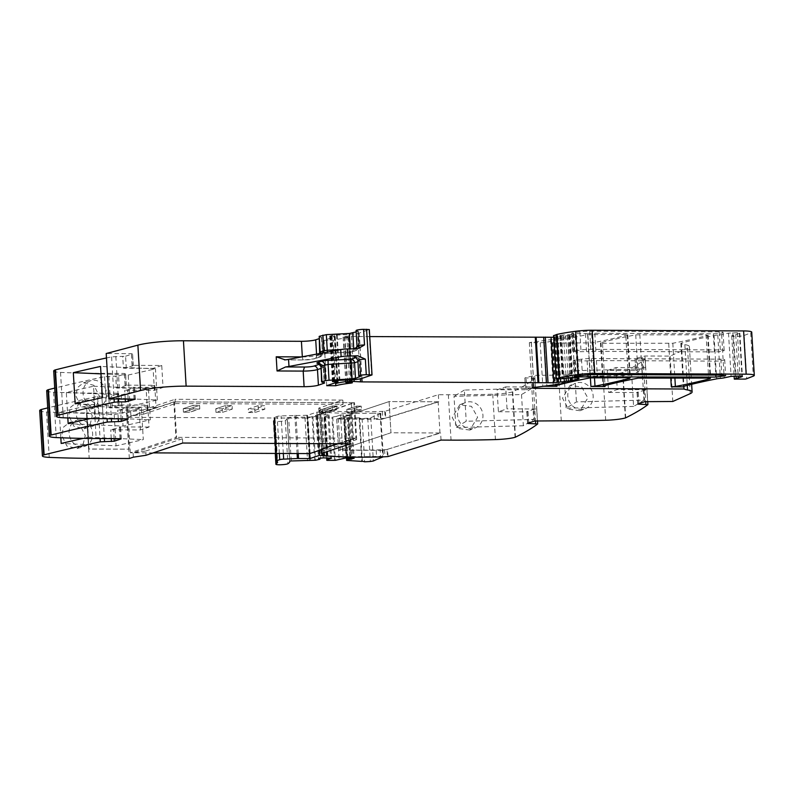 <?xml version="1.0" encoding="UTF-8"?>
<svg xmlns="http://www.w3.org/2000/svg" width="794" height="794" viewBox="0 0 794 794"><rect width="100%" height="100%" fill="white"/><g stroke="black" fill="none" stroke-linecap="round" stroke-linejoin="round"><path stroke-width="0.6" stroke-dasharray="3.97 2.98" d="M130.663 411.788L130.911 416.046L143.555 414.16L143.307 409.912L130.663 411.788L126.941 413.019L86.794 412.83L88.948 448.987L129.085 449.176L126.941 413.019L86.794 412.83L88.948 448.987L129.085 449.176L126.931 413.019L86.486 412.94L88.64 449.096L129.085 449.176L88.64 449.096L89.186 458.307M143.555 414.16L175.335 403.56L175.077 399.303L342.829 400.067L318.771 408.106L321.699 409.426L321.947 413.684L319.019 412.354L343.087 404.325L175.335 403.56M321.947 413.684L354.511 402.707L173.817 401.883L130.911 416.046M143.307 409.912L175.077 399.303M39.7 410.567A17.915 2.352 176.6 0 0 46.538 411.997A214.916 28.197 176.6 0 0 86.486 412.94L88.64 449.096M149.044 427.053L119.358 426.924L120.37 427.241L110.723 429.802L140.399 429.941L149.044 427.053L147.734 405.079L118.058 404.94L117.363 393.248L118.375 393.566L111.587 395.829L97.583 396.464A859.684 112.808 176.6 0 0 47.719 407.888M118.584 393.427L119.07 405.258L118.584 393.427M117.363 393.248L93.484 393.139L96.183 438.506M46.697 390.767A17.915 2.352 176.6 0 0 53.535 392.196A214.916 28.197 176.6 0 0 93.484 393.139M156.041 407.253L126.365 407.124L127.377 407.441L120.589 409.704L117.72 410.002L147.406 410.141L156.041 407.253L154.741 385.279L125.055 385.14L126.067 385.457L119.279 387.73L118.584 376.028L104.58 376.664A859.684 112.808 176.6 0 0 54.717 388.087M118.584 376.028L125.373 373.766L124.36 373.448L100.491 373.339L103.19 418.706M126.276 385.328L125.581 373.627L126.067 385.457M53.704 370.967A17.915 2.352 176.6 0 0 60.543 372.396A214.916 28.197 176.6 0 0 100.491 373.339M163.038 387.452L133.362 387.323L134.375 387.641L127.586 389.904L124.727 390.201L154.403 390.34L163.038 387.452L161.738 365.478L132.062 365.339L133.064 365.657L126.286 367.93L125.581 356.228L111.587 356.863A859.684 112.808 176.6 0 0 106.465 357.965M125.581 356.228L132.37 353.965L131.367 353.648L106.198 353.529M133.273 365.528L132.578 353.826L133.064 365.657M318.9 336.567L321.898 337.639L319.029 338.71M356.079 330.562A6.094 0.804 176.6 0 0 357.856 331.019L356.159 331.882M326.721 385.686L324.021 340.318L335.237 336.517L329.718 336.18L332.021 335.386L349.003 334.433A10.749 1.409 176.6 0 0 359.255 333.033L369.329 329.56M324.021 340.318L333.093 340.358L335.604 382.718M369.746 336.577L359.364 336.527A7.166 0.943 176.6 0 1 357.806 336.487L351.464 336.14A7.166 0.943 176.6 0 0 348.129 336.12L344.874 336.408L343.087 337.063L344.437 337.212A11.463 1.509 176.6 0 1 349.003 337.252L349.707 337.41L348.407 337.728A28.653 3.762 176.6 0 0 333.093 340.358M553.636 337.261L554.579 336.993L557.07 378.966M553.686 335.644L560.792 335.336A8.595 1.131 176.6 0 1 570.102 334.631L572.385 334.641A7.166 0.943 176.6 0 1 576.454 335.247A7.166 0.943 176.6 0 1 575.263 335.842A250.745 32.901 176.6 0 1 544.307 342.661L529.34 342.651L550.5 339.643A39.402 5.171 176.6 0 0 567.551 336.309L569.606 335.584L567.799 335.455L554.579 336.993M608.621 392.415L638.307 392.554L637.294 392.236L646.941 389.675L617.266 389.536L608.621 392.415L607.321 370.441L636.996 370.58L636.302 358.878L635.289 358.56L644.936 356L670.106 356.109L687.554 348.248A35.819 4.704 176.6 0 0 688.745 347.583A35.819 4.704 176.6 0 0 689.41 346.601A35.819 4.704 176.6 0 0 686.562 344.963A35.819 4.704 176.6 0 0 684.835 344.606A35.819 4.704 176.6 0 1 680.915 343.425L681.381 343.058A250.745 32.901 176.6 0 1 714.044 335.614A7.523 0.983 176.6 0 1 717.786 335.118A7.166 0.943 176.6 0 0 721.627 334.582L728.515 333.123L737.398 332.775A4.298 0.566 176.6 0 1 739.839 333.143A4.298 0.566 176.6 0 1 739.422 333.411L735.73 334.641A10.749 1.409 176.6 0 1 733.616 335.157A6.451 0.844 176.6 0 0 731.731 335.872A6.451 0.844 176.6 0 0 732.584 336.239A6.451 0.844 176.6 0 0 742.708 335.832A6.451 0.844 176.6 0 0 744.147 335.455L750.717 332.904A14.332 1.876 176.6 0 0 751.729 332.14M635.081 358.699L635.776 370.391L635.081 358.699M636.302 358.878L643.18 358.908L645.711 401.486M625.335 417.952L622.635 372.584A4.298 0.566 176.6 0 0 622.982 372.455A859.684 112.808 176.6 0 0 645.145 359.305L643.18 358.908M622.635 372.584C618.03 373.805 611.479 374.579 602.974 374.887L534.709 375.324L525.062 377.884L532.943 378.242L535.474 420.81M524.854 378.023L525.549 389.725L524.854 378.023M321.699 409.426L319.307 410.319L322.086 410.567A10.749 1.409 176.6 0 1 325.212 410.687A105.314 13.816 176.6 0 0 382.291 411.401L385.358 411.183L438.348 394.717L448.342 394.757A214.916 28.197 176.6 0 0 492.746 394.211A17.915 2.352 176.6 0 0 512.398 391.908A4.298 0.566 176.6 0 0 512.755 391.779A859.684 112.808 176.6 0 0 534.918 378.639L532.943 378.242M625.751 334.463L587.639 334.631A250.745 32.901 176.6 0 0 552.882 342.472L554.371 343.058L592.423 342.879A250.745 32.901 176.6 0 0 627.25 335.048L625.751 334.463L628.322 377.706M602.507 343.276L672.816 343.246A250.745 32.901 176.6 0 0 707.573 335.415L706.084 334.83L635.736 334.86A250.745 32.901 176.6 0 0 601.008 342.69L602.507 343.276L605.018 385.547M587.818 333.579L573.685 333.629L571.65 333.321L573.079 332.855A60.324 7.92 176.6 0 1 579.868 331.882A10.749 1.409 176.6 0 1 589.724 331.267L719.225 331.862A6.809 0.893 176.6 0 1 723.086 332.438A6.809 0.893 176.6 0 1 713.359 333.817L594.805 333.272A10.749 1.409 176.6 0 0 587.818 333.579L588.89 351.653L574.757 351.702L572.722 351.405L574.151 350.938A60.324 7.92 176.6 0 1 580.94 349.956A10.749 1.409 176.6 0 1 590.796 349.34L720.297 349.936A6.809 0.893 176.6 0 1 724.158 350.511A6.809 0.893 176.6 0 1 714.431 351.891L595.877 351.355A10.749 1.409 176.6 0 0 588.89 351.653M173.817 401.883L176.01 438.745L133.104 452.908L145.749 451.032L145.997 455.28M133.352 457.165L133.104 452.908M129.323 458.495L126.623 413.118M343.087 404.325L342.829 400.067M318.771 408.106L319.019 412.354M384.723 411.173L385.14 418.259L438.119 401.804L389.11 401.575L390.956 432.77L440.62 432.998L386.996 449.454L387.412 456.55M438.348 394.717L438.764 401.804L389.11 401.575L338.333 418.517A105.314 13.816 176.6 0 0 370.431 418.815A105.314 13.816 176.6 0 0 382.708 418.498L385.775 418.269L385.358 411.183M438.764 401.804L385.775 418.269M441.037 440.084L440.62 432.998M469.84 430.06L458.198 428.472L452.262 417.455L459.766 404.771L471.467 406.329L477.611 417.267L469.84 430.06L475.298 427.887A13.617 12.545 68.3 0 0 482.931 415.153A13.617 12.545 68.3 0 0 465.215 402.598A13.617 12.545 68.3 0 0 457.582 415.341A13.617 12.545 68.3 0 0 475.298 427.887M521.499 394.539L523.355 425.733A859.684 112.808 176.6 0 0 533.687 419.421L466.217 421.247L455.875 427.559L454.019 396.365L521.499 394.539A859.684 112.808 176.6 0 0 531.841 388.226L533.687 419.421M525.549 389.725L497.084 389.765L505.718 386.886L507.029 408.86L498.394 411.749L497.084 389.765M498.394 411.749L528.07 411.878L527.057 411.56L533.846 409.297L536.704 408.999L507.029 408.86M505.718 386.886L535.404 387.025L525.757 389.586M569.993 385.447L562.499 398.131L568.435 409.148L580.067 410.736L587.838 397.943L581.704 387.006L569.993 385.447L575.452 383.274A13.617 12.545 68.3 0 0 567.819 396.007A13.617 12.545 68.3 0 0 585.525 408.563A13.617 12.545 68.3 0 0 593.158 395.819A13.617 12.545 68.3 0 0 575.452 383.274M643.924 400.097A859.684 112.808 176.6 0 1 633.582 406.409L631.726 375.215A859.684 112.808 176.6 0 0 642.068 368.902L643.924 400.097L576.444 401.913L566.102 408.225L564.256 377.031L574.588 370.719L576.444 401.913M636.996 370.58L635.776 370.391M607.321 370.441L615.955 367.553L645.631 367.691L635.984 370.262M615.955 367.553L617.266 389.536M670.106 356.109L672.796 401.486M548.039 385.686A250.745 32.901 176.6 0 0 572.276 380.475M356.794 347.574L358.789 346.621C358.719 348.834 357.608 350.144 355.454 350.551L356.566 350.333L359.067 346.819L358.134 331.217M126.286 367.93L123.417 368.227L122.723 356.526M154.403 390.34L153.103 368.366L123.417 368.227M91.062 408.94L97.235 404.215L99.28 396.007L93.93 385.308L83.549 382.777L77.623 387.432L75.738 395.601L80.809 406.379L91.062 408.94L98.615 406.776A13.617 11.642 74 0 0 106.634 393.903A13.617 11.642 74 0 0 91.112 380.604A13.617 11.642 74 0 0 83.082 393.487A13.617 11.642 74 0 0 98.615 406.776M119.279 387.73L116.42 388.028L115.725 376.326M147.406 410.141L146.096 388.157L116.42 388.028M67.827 417.972L66.319 392.464A859.684 112.808 176.6 0 1 93.553 386.231L95.409 417.426A859.684 112.808 176.6 0 0 90.228 418.577M76.552 402.578L86.933 405.109L92.283 415.808L90.238 424.016L84.065 428.74L73.812 426.18L68.731 415.401L70.616 407.233L76.552 402.578L84.104 400.404A13.617 11.642 74 0 0 76.085 413.287A13.617 11.642 74 0 0 91.618 426.577A13.617 11.642 74 0 0 99.637 413.694A13.617 11.642 74 0 0 84.104 400.404M118.058 404.94L119.279 405.129M111.587 395.829L112.282 407.53L119.07 405.258M112.282 407.53L109.413 407.828L108.718 396.127M140.399 429.941L139.099 407.957L109.413 407.828M60.83 437.772L59.312 412.265A859.684 112.808 176.6 0 1 86.556 406.032L88.412 437.226A859.684 112.808 176.6 0 0 83.221 438.377M69.554 422.378L79.936 424.909L85.276 435.608L83.231 443.816L77.058 448.541L66.815 445.98L61.734 435.201L63.619 427.033L69.554 422.378L77.107 420.205A13.617 11.642 74 0 0 69.088 433.087A13.617 11.642 74 0 0 84.611 446.377A13.617 11.642 74 0 0 92.63 433.494A13.617 11.642 74 0 0 77.107 420.205M145.749 451.032L182.461 438.774L176.01 438.745M182.461 438.774L182.709 443.032M337.639 443.737L350.214 439.539L350.462 443.796M321.213 449.225L324.141 450.545L356.695 439.568L350.214 439.539M198.609 408.93L199.79 408.93L199.572 405.387L193.121 405.357L183.255 408.652L193.121 405.357L193.329 408.91L183.464 412.205L183.255 408.652L189.706 408.682L199.572 405.387L193.121 405.357L193.329 408.91L198.609 408.93L193.329 408.91L183.464 412.205L183.255 408.652L189.706 408.682L199.572 405.387L199.79 408.93L189.915 412.225L183.464 412.205L189.915 412.225L189.706 408.682L189.915 412.225L198.609 408.93M347.018 412.949L346.809 409.406L356.685 406.111L346.809 409.406L351.325 409.426L361.201 406.131L356.685 406.111L356.893 409.654L347.018 412.949L346.809 409.406L351.325 409.426L361.201 406.131L356.685 406.111L356.893 409.654L361.409 409.674L361.201 406.131L361.409 409.674L351.534 412.969L351.325 409.426L351.534 412.969L347.018 412.949L356.893 409.654L361.409 409.674L351.534 412.969L347.018 412.949M215.978 412.344L215.77 408.801L225.645 405.506L215.77 408.801L222.221 408.831L232.096 405.536L225.645 405.506L225.853 409.059L215.978 412.344L215.77 408.801L222.221 408.831L232.096 405.536L225.645 405.506L225.853 409.059L232.305 409.079L232.096 405.536L232.305 409.079L222.429 412.374L222.221 408.831L222.429 412.374L215.978 412.344L225.853 409.059L232.305 409.079L222.429 412.374L215.978 412.344M322.632 412.84L322.424 409.297L332.289 406.002L322.424 409.297L326.939 409.317L336.805 406.022L332.289 406.002L332.507 409.545L322.632 412.84L322.424 409.297L326.939 409.317L336.805 406.022L332.289 406.002L332.507 409.545L337.023 409.565L336.805 406.022L337.023 409.565L327.148 412.86L326.939 409.317L327.148 412.86L322.632 412.84L332.507 409.545L337.023 409.565L327.148 412.86L322.632 412.84M254.953 412.523L254.735 408.979L264.61 405.684L258.159 405.655L248.284 408.95L248.502 412.493L254.953 412.523L264.819 409.228L264.61 405.684M248.502 412.493L258.368 409.208L264.819 409.228M258.368 409.208L258.159 405.655M254.735 408.979L248.284 408.95M388.048 456.55L387.631 449.464M386.996 449.454L439.975 432.998L390.956 432.77L340.189 449.712A105.314 13.816 176.6 0 0 342.224 449.791A105.314 13.816 176.6 0 0 354.461 450.079A105.314 13.816 176.6 0 0 372.277 450.009A105.314 13.816 176.6 0 0 384.564 449.692L386.996 449.454L382.827 450.754L383.373 456.61L380.534 456.322A105.324 13.816 176.6 0 1 376.555 456.431A105.314 13.816 176.6 0 1 326.304 455.508L323.734 412.265A105.314 13.816 176.6 0 0 373.984 413.188L374.341 419.212L336.795 419.034L389.11 401.575L390.956 432.77L338.651 450.228L380.177 450.297L380.534 456.322M523.355 425.733L455.875 427.559M531.841 388.226L464.361 390.053L466.217 421.247M464.361 390.053L454.019 396.365M642.068 368.902L574.588 370.719M631.726 375.215L564.256 377.031M633.582 406.409L566.102 408.225M161.738 365.478L153.103 368.366M102.406 397.625L157.301 400.007L130.057 406.24L75.172 403.858M100.997 373.865L128.211 375.046L130.057 406.24M128.211 375.046L155.455 368.813L100.56 366.431M157.301 400.007L155.455 368.813M154.741 385.279L146.096 388.157M93.553 386.231L148.448 388.613L150.304 419.808L123.06 426.041L68.165 423.659M95.409 417.426L150.304 419.808M66.319 392.464L121.204 394.846L123.06 426.041M121.204 394.846L148.448 388.613M147.734 405.079L139.099 407.957M86.556 406.032L141.451 408.414L143.297 439.608L116.053 445.841L61.168 443.459M88.412 437.226L143.297 439.608M59.312 412.265L114.207 414.647L116.053 445.841M114.207 414.647L141.451 408.414M357.846 360.347A6.094 0.804 176.6 0 0 359.632 360.804C359.275 358.63 358.025 357.578 355.871 357.637C358.144 357.697 359.483 358.819 359.91 360.992L360.555 376.396M324.399 454.803L324.141 450.545M589.436 360.873A10.749 1.409 176.6 0 1 596.423 360.565L714.977 361.111A6.809 0.893 176.6 0 0 724.704 359.732A6.809 0.893 176.6 0 0 720.843 359.156L591.341 358.56A10.749 1.409 176.6 0 0 581.486 359.176A60.324 7.92 176.6 0 0 574.697 360.148L573.268 360.615L575.303 360.923L589.436 360.873L590.25 374.54M356.645 357.637L356.665 357.637C358.054 357.618 359.186 358.699 360.049 360.903L360.972 376.505M338.333 418.517L340.189 449.712M356.695 439.568L354.511 402.707M319.148 450.426L316.875 412.136L307.467 415.272L281.086 415.897A3.94 0.516 -3.4 0 0 279.17 416.046A3.94 0.516 -3.4 0 0 277.156 416.413L274.426 417.326A3.94 0.516 176.6 0 0 274.148 417.446A3.96 0.516 176.6 0 0 274.049 417.575A3.96 0.516 176.6 0 0 274.109 417.664L276.828 461.006M309.739 453.573L307.467 415.272M362.312 461.106L359.742 417.862L359.186 418.279L362.104 418.547A28.495 3.742 176.6 0 0 367.761 418.24L370.798 417.753A272.471 35.75 176.6 0 1 380.147 413.823A6.114 0.804 176.6 0 0 380.614 413.535L380.971 419.56L380.802 413.366L373.984 413.188M380.177 450.297L383.016 450.585L380.971 419.56L374.341 419.212M359.742 417.862L348.209 417.803L350.779 461.056M347.038 460.46L344.467 417.217L348.616 417.237L347.395 417.684L348.209 417.803M348.616 417.237L351.186 460.48M344.467 417.217L347.266 457.959M347.891 457.959L345.41 416.175L344.794 416.384M343.147 458.247L340.576 415.004L351.543 415.054L345.41 416.175M349.459 415.748L351.97 457.979M351.543 415.054L354.114 458.307M350.531 414.736L353.102 457.979M343.435 414.706L346.005 457.949M324.22 417.068L326.652 457.86L324.22 417.068L331.952 417.158L336.567 416.344L339.137 459.587M336.567 416.344L340.576 415.004M310.533 460.292L307.963 417.048L312.935 416.999L317.342 416.046L315.913 415.599L317.997 414.905L320.855 414.597L328.964 414.954L324.23 417.048M324.954 416.294L327.426 457.87M328.964 414.954L331.535 458.198M327.952 414.637L330.522 457.88M320.855 414.597L323.426 457.85M317.997 414.905L320.568 458.148M315.913 415.599L318.483 458.843M317.342 416.046L319.853 458.386M316.727 416.255L319.297 459.498M291.219 460.778L288.649 417.535L307.963 417.048M288.649 417.535L287.11 417.753L289.681 460.996L287.11 417.753A69.257 9.091 176.6 0 1 287.22 418.19L289.76 460.937M276.193 463.984L273.503 420.81A6.084 0.804 176.6 0 0 273.334 421.019A6.084 0.804 176.6 0 0 278.724 421.485A6.084 0.804 176.6 0 0 285.324 420.492A69.257 9.091 176.6 0 0 287.22 418.19M273.622 420.731L275.915 453.443M273.96 420.512L276.788 463.567M274.218 420.314L277.027 463.12M274.466 420.095L277.225 463.15M274.655 419.907L277.384 462.733M274.823 419.689L277.503 462.743M274.932 419.5L277.582 462.336M275.022 419.282L277.632 462.346M275.061 419.093L277.632 462.138M275.061 418.885L277.602 461.949M275.032 418.706L277.523 461.751M274.952 418.507L277.414 461.572M274.843 418.329L277.255 461.374M274.684 418.13L277.076 461.205M380.971 419.56L385.14 418.259M439.975 432.998L438.119 401.804M338.651 450.228L336.795 419.034M326.304 455.508A10.779 1.409 -3.4 0 0 323.178 455.399L320.607 412.146A10.779 1.409 -3.4 0 1 323.734 412.265M323.178 455.399L321.987 455.389M320.607 412.146L316.875 412.136M130.295 452.779L128.191 417.326L174.462 401.883L176.566 437.325L130.295 452.779L153.192 452.878M128.191 417.326L307.556 418.15L353.826 402.707L174.462 401.883M307.556 418.15L309.66 453.592M321.242 449.732L355.93 438.149L353.826 402.707M355.93 438.149L176.566 437.325M382.291 411.401L382.708 418.498M448.342 394.757L451.042 440.134M492.746 394.211L495.436 439.588M512.398 391.908L515.098 437.286M512.755 391.779L515.445 437.157M534.918 378.639L537.607 424.006M528.725 422.934L528.07 411.878M526.759 389.904L526.065 378.202M532.546 387.323L531.851 375.622M535.404 387.025L534.709 375.324M561.279 420.81L558.579 375.433M537.399 420.701L536.704 408.999M605.673 420.254L602.974 374.887M622.982 372.455L625.682 417.823M645.145 359.305L647.844 404.682M638.962 403.61L638.307 392.554M642.773 367.989L642.078 356.298M645.631 367.691L644.936 356M647.636 401.367L646.941 389.675M687.554 348.248L690.244 393.626M684.835 344.606L687.267 385.427M680.915 343.425L683.475 386.499M681.381 343.058L683.952 386.301M714.044 335.614L716.615 378.857M717.786 335.118L720.356 378.361M721.627 334.582L724.197 377.835M728.515 333.123L731.085 376.366M732.783 332.755L735.343 375.999M737.398 332.775L739.968 376.019M739.422 333.411L741.963 376.167M735.73 334.641L738.182 376.019M733.616 335.157L736.048 376.009M744.147 335.455L746.707 378.708M750.717 332.904L753.278 376.158M554.014 335.683L556.574 378.937M556.981 335.862L559.542 379.115M559.79 335.624L562.36 378.877M560.346 335.445L562.916 378.688M560.792 335.336L563.363 378.589M570.102 334.631L572.673 377.875M572.385 334.641L574.955 377.884M575.263 335.842L577.774 378.043M544.307 342.661L546.868 385.834M540.228 342.988L542.798 386.241M668.737 343.584L670.771 377.894M531.375 342.948L534.015 387.482M554.371 343.058L556.882 385.328M588.344 343.207L590.399 377.845M531.236 342.115L533.935 387.492M550.5 339.643L553.19 385.021M567.551 336.309L570.251 381.686M569.467 335.673L572.156 381.041M568.792 335.465L571.313 377.884M567.799 335.455L570.33 377.914M565.675 335.644L568.196 378.033M563.621 336.07L566.132 378.212M561.636 336.259L564.147 378.46M557.984 336.289L560.534 379.115M555.75 336.537L558.271 379.036M554.917 336.815L557.418 378.986M361.856 378.43L359.364 336.527M357.806 336.487L360.317 378.827M351.464 336.14L354.055 379.651M348.129 336.12L350.73 379.85M346.809 336.17L349.41 379.919M344.874 336.408L347.464 380.018M343.266 336.944L345.827 380.108M344.437 337.212L347.127 382.579M349.003 337.252L351.702 382.629M348.407 337.728L351.087 382.599M350.978 380.971A28.653 3.762 176.6 0 0 345.737 381.616M335.058 336.626L337.758 382.003M334.274 336.368L336.894 380.425M330.671 336.328L333.341 381.269M330.274 335.971L332.974 381.348M331.038 335.793L333.738 381.16M331.684 335.574L334.383 380.951M332.021 335.386L334.721 380.763M334.582 335.048L337.271 380.415M336.517 335.058L339.207 380.425M337.192 335.038L339.882 380.415M349.003 334.433L351.702 379.8M359.255 333.033L361.945 378.401M368.982 329.788L371.671 375.155M357.856 331.019L358.789 346.621A6.094 0.804 176.6 0 1 357.012 346.164M350.303 348.874L352.844 348.804M357.429 348.685L354.878 349.221C353.062 349.797 353.261 350.233 355.454 350.551L350.71 352.129L350.313 349.062L340.874 349.549M319.119 336.716L320.042 352.308L322.612 353.092A3.583 3.345 106.9 0 1 319.456 356.992L320.379 356.843A3.583 3.583 0 0 0 322.821 353.241L321.679 337.5M319.823 352.169L316.885 356.208L319.456 356.992L322.821 353.261L321.898 337.639M321.55 337.867L322.473 353.459L316.637 355.414L316.568 354.104M302.325 356.774L302.335 356.913A10.749 1.409 176.6 0 0 316.637 355.414A3.583 3.196 71.5 0 1 314.553 358.789L320.379 356.843M301.641 356.903L302.335 356.913A3.583 1.558 -89.7 0 0 303.864 359.98A3.583 1.558 -89.7 0 0 304.092 359.94A7.166 0.943 176.6 0 0 313.63 358.938L319.456 356.992M134.057 399.015L133.362 387.323M132.062 365.339L131.367 353.648M115.845 356.496L118.375 398.945M125.244 398.975L124.727 390.201M111.587 356.863L114.078 398.925M60.543 372.396L63.232 417.773M127.06 418.815L126.365 407.124M125.055 385.14L124.36 373.448M108.847 376.296L111.368 418.746M118.246 418.775L117.72 410.002M104.58 376.664L107.081 418.726M53.535 392.196L56.235 437.573M120.053 438.616L119.358 426.924M104.371 438.546L101.85 396.097M111.249 438.576L110.723 429.802M97.583 396.464L100.074 438.526M46.538 411.997L49.228 457.374M552.882 342.472L555.443 385.715M587.639 334.631L590.2 377.884M591.719 334.304L594.289 377.547M627.25 335.048L629.791 377.785M592.423 342.879L594.488 377.547M635.736 334.86L638.307 378.103M639.815 334.522L642.386 377.765M706.084 334.83L708.655 378.073M707.573 335.415L710.114 378.152M672.816 343.246L674.88 377.914M601.008 342.69L603.579 385.934M585.486 333.678L586.558 351.762M573.685 333.629L574.757 351.702M573.079 332.855L574.151 350.938M579.868 331.882L580.94 349.956M589.724 331.267L590.796 349.34M719.225 331.862L720.297 349.936M713.359 333.817L714.431 351.891M594.805 333.272L595.877 351.355M527.752 423.262L527.057 411.56M534.541 420.999L533.846 409.297M637.989 403.938L637.294 392.236M644.778 401.665L644.083 389.973M319.694 364.148L319.883 364.079A3.583 3.196 -108.5 0 1 323.317 367.642L324.22 382.817M319.506 363.97L319.883 364.079A3.583 3.543 -160 0 1 323.664 367.443L324.379 382.867M327.396 352.079L327.624 353.35L350.68 352.159A3.583 3.583 0 0 0 351.633 351.98A3.583 3.196 71.5 0 1 350.71 352.129L327.654 353.31A7.166 0.943 176.6 0 0 320.826 354.243A3.583 3.196 71.5 0 0 323.317 352.844M316.885 356.208A7.166 0.943 176.6 0 1 317.163 355.464L320.826 354.243M285.175 359.851L304.092 359.94M358.283 331.128L359.206 346.73C358.312 349.281 357.439 350.482 356.566 350.333L351.633 351.98A3.583 3.196 71.5 0 0 353.737 348.774M317.163 355.464A3.583 3.196 71.5 0 0 318.086 355.325L327.654 353.31M319.635 353.529L318.086 355.325A3.583 3.196 71.5 0 0 319.952 353.469M313.63 358.938A3.583 3.196 71.5 0 0 314.553 358.789L303.864 359.98L284.5 359.89M135.049 399.094L134.375 387.641M128.122 398.995L127.586 389.904M128.052 418.885L127.377 407.441M121.125 418.795L120.589 409.704M121.055 438.685L120.37 427.241M114.128 438.596L113.582 429.504M384.564 449.692L384.981 456.778M357.925 361.657L359.91 360.992L360.823 376.425M320.667 366.342L321.808 382.083M320.796 368.485L323.664 367.443A3.583 3.583 0 0 0 321.133 364.198L318.563 363.424A3.583 3.345 -73.1 0 1 320.885 366.491L323.456 367.275A3.583 3.345 -73.1 0 0 319.883 364.079M587.103 360.972L587.917 374.629M575.303 360.923L576.196 376.019M574.697 360.148L575.65 376.108M581.486 359.176L582.439 375.125M591.341 358.56L592.284 374.51M720.843 359.156L721.796 375.105M714.977 361.111L715.811 375.076M596.423 360.565L597.257 374.54M322.175 453.801L319.585 410.141M351.365 403.749L353.558 440.62M325.212 410.687L327.912 456.054M322.086 410.567L324.776 455.945M320.935 410.567L323.634 455.935M309.124 453.592L306.851 415.292M377.964 413.079L378.321 419.103M380.147 413.823L382.718 457.066M370.798 417.753L373.369 460.996M367.761 418.24L370.332 461.493M362.104 418.547L364.674 461.79M359.265 418.17L361.816 461.106M347.534 417.594L350.085 460.47M346.492 457.949L344.07 417.138L346.482 457.949M332.775 417.088L335.346 460.331M334.522 460.401L331.952 417.158M324.627 417.128L327.197 460.371M312.935 416.999L315.506 460.242M314.682 460.312L312.111 417.068M309.452 460.659L306.891 417.406M304.975 417.604L307.546 460.857M285.324 420.492L287.894 463.746M273.503 420.81L276.064 463.954M276.679 460.907L274.109 417.664M274.148 417.446L276.292 453.443M274.426 417.326L276.58 453.443M279.349 453.453L277.156 416.413M283.319 453.473L281.086 415.897M294.822 415.272L297.095 453.543M298.236 453.543L295.954 415.242M376.187 450.406L376.555 456.431M534.977 378.539L537.478 420.701M645.214 359.216L647.715 401.367M689.41 346.601L691.653 384.316M680.845 343.345L683.416 386.589M739.839 333.143L742.41 376.386M731.731 335.872L734.113 376.028M576.454 335.247L579.024 378.49M529.34 342.651L532.04 388.018M569.606 335.584L572.117 377.875M343.087 337.063L345.648 380.118M349.707 337.41L352.397 382.777M335.237 336.517L337.847 380.425M329.718 336.18L332.408 381.547M552.336 342.75L554.907 386.003M627.786 334.76L630.357 378.004M708.119 335.128L710.68 378.371M600.472 342.978L603.043 386.221M571.65 333.321L572.722 351.405M723.086 332.438L724.158 350.511M459.766 404.771L465.215 402.598M527.544 423.401L526.849 411.699M580.077 410.736L585.525 408.563M637.781 404.067L637.086 392.375M356.059 348.715L358.144 348.616M135.278 399.203L134.583 387.502M83.549 382.777L91.112 380.604M128.281 419.004L127.586 407.302M84.065 428.75L91.618 426.577M121.274 438.804L120.579 427.103M77.058 448.541L84.611 446.377M323.664 367.414L324.597 383.016M573.268 360.615L574.221 376.564M724.704 359.732L725.656 375.681M319.307 410.319L321.888 453.662M359.186 418.279L361.727 461.106M347.395 417.684L349.936 460.47M273.334 421.019L275.26 453.434M273.424 420.661L275.369 453.443M273.98 420.244L275.955 453.443M274.377 419.828L276.838 461.185M274.625 419.421L277.126 461.552M274.714 419.014L277.255 461.909M274.635 418.627L277.185 461.552M274.406 418.24L276.957 461.195M274.019 417.872L276.133 453.443M274.049 417.575L276.173 453.443M383.016 450.585L383.373 456.61"/><path stroke-width="1.19" d="M47.719 407.888A859.684 112.808 176.6 0 0 41.447 409.456A4.298 0.566 176.6 0 0 41.02 409.585A17.915 2.352 176.6 0 0 39.7 410.567L42.4 455.945A17.915 2.352 176.6 0 0 49.228 457.374A214.916 28.197 176.6 0 0 57.783 457.711A214.916 28.197 176.6 0 0 89.186 458.307L129.323 458.495L133.352 457.165L145.997 455.28L182.709 443.032L350.462 443.796L321.461 453.473L324.399 454.803L322.007 455.696L324.776 455.945A10.749 1.409 176.6 0 1 327.912 456.054A105.314 13.816 176.6 0 0 384.981 456.778L388.048 456.55L441.037 440.084L451.042 440.134A214.916 28.197 176.6 0 0 495.436 439.588A17.915 2.352 176.6 0 0 515.098 437.286A4.298 0.566 176.6 0 0 515.445 437.157A859.684 112.808 176.6 0 0 537.607 424.006L527.544 423.401L534.541 420.999L561.279 420.81A214.916 28.197 -3.4 0 0 595.341 420.512A214.916 28.197 -3.4 0 0 605.673 420.254A17.915 2.352 -3.4 0 0 625.335 417.952A4.298 0.566 176.6 0 0 625.682 417.823A859.684 112.808 176.6 0 0 626.287 417.525A859.684 112.808 176.6 0 0 647.844 404.682L637.781 404.067L644.778 401.665L672.796 401.486L690.244 393.626A35.819 4.704 176.6 0 0 692.1 391.978A35.819 4.704 176.6 0 0 687.535 389.973A35.819 4.704 176.6 0 1 684.001 389.01L534.064 388.326L532.04 388.018L533.935 387.492L553.19 385.021A39.402 5.171 176.6 0 0 566.053 382.837A39.402 5.171 176.6 0 0 570.251 381.686L572.305 380.951L570.499 380.832L554.212 382.777L362.064 381.904A7.166 0.943 176.6 0 1 360.496 381.854L354.164 381.517A7.166 0.943 176.6 0 0 350.819 381.497L347.564 381.785L345.787 382.44L347.127 382.579A11.463 1.509 176.6 0 1 351.702 382.629L352.397 382.777L351.117 383.105A28.653 3.762 176.6 0 0 335.783 385.725L335.604 382.718M54.717 388.087A859.684 112.808 176.6 0 0 48.444 389.656A4.298 0.566 176.6 0 0 48.017 389.785A17.915 2.352 176.6 0 0 46.697 390.767L49.397 436.144A17.915 2.352 176.6 0 0 56.235 437.573A214.916 28.197 176.6 0 0 64.78 437.911A214.916 28.197 176.6 0 0 96.183 438.506L121.055 438.685M106.465 357.965A859.684 112.808 176.6 0 0 55.441 369.855A4.298 0.566 176.6 0 0 55.024 369.984A17.915 2.352 176.6 0 0 53.704 370.967L56.394 416.344A17.915 2.352 176.6 0 0 63.232 417.773A214.916 28.197 176.6 0 0 71.788 418.11A214.916 28.197 176.6 0 0 103.19 418.706L128.052 418.885M106.198 353.529L137.878 345.152L140.568 390.519L108.897 398.906L106.198 353.529M319.029 338.71L315.714 339.812A10.749 1.409 176.6 0 1 301.412 341.311L183.444 340.775A35.819 4.704 176.6 0 0 140.875 344.437A35.819 4.704 176.6 0 0 137.878 345.152M356.159 331.882L349.38 333.47L326.324 334.651L319.248 336.338L319.635 353.529M335.783 385.725L326.721 385.686L337.936 381.894L332.408 381.547L337.271 380.415L351.702 379.8A10.749 1.409 176.6 0 0 361.945 378.401L372.019 374.937L369.329 329.56L363.583 329.341A6.094 0.804 176.6 0 0 356.079 330.562L357.012 346.164A6.094 0.804 176.6 0 1 357.786 345.718A6.094 0.804 176.6 0 1 364.515 344.943L358.144 348.616M553.636 337.261L369.746 336.577M736.048 376.009L736.187 378.41L734.301 379.125L745.278 379.075A6.451 0.844 176.6 0 0 746.707 378.708L753.278 376.158A14.332 1.876 176.6 0 0 754.3 375.383L751.729 332.14A14.332 1.876 176.6 0 0 743.601 330.929L592.175 330.235A17.915 2.352 176.6 0 0 575.63 331.277A68.056 8.933 176.6 0 0 556.951 334.423L553.686 335.644M741.963 376.167L741.993 376.664A4.298 0.566 176.6 0 0 742.41 376.386A4.298 0.566 176.6 0 0 739.968 376.019L731.085 376.366L724.197 377.835A7.166 0.943 176.6 0 1 720.356 378.361A7.523 0.983 176.6 0 0 716.615 378.857A250.745 32.901 176.6 0 0 683.952 386.301L683.485 386.668A35.819 4.704 176.6 0 0 683.882 386.886L684.001 389.01M741.993 376.664L738.291 377.894A10.749 1.409 176.6 0 1 736.187 378.41M754.3 375.383A14.332 1.876 176.6 0 0 746.171 374.173L594.746 373.478A17.915 2.352 176.6 0 0 578.201 374.52A68.056 8.933 176.6 0 0 559.522 377.666L556.574 378.937L563.363 378.589A8.595 1.131 176.6 0 1 572.673 377.875L574.955 377.884A7.166 0.943 176.6 0 1 579.024 378.49A7.166 0.943 176.6 0 1 577.834 379.085A250.745 32.901 176.6 0 1 572.276 380.475M543.87 386.212L546.877 385.904A250.745 32.901 176.6 0 0 548.039 385.686M683.882 386.886L671.307 386.827L675.386 386.489A250.745 32.901 176.6 0 0 710.144 378.659L708.655 378.073L638.307 378.103A250.745 32.901 176.6 0 0 603.579 385.934L605.078 386.519L590.915 386.46L594.994 386.122A250.745 32.901 176.6 0 0 629.821 378.291L628.322 377.706L590.2 377.884A250.745 32.901 176.6 0 0 555.443 385.715L556.941 386.301L543.682 386.241M372.019 374.937L366.282 374.718A6.094 0.804 176.6 0 0 358.779 375.939A6.094 0.804 176.6 0 0 360.555 376.396L355.494 378.371L352.079 378.837L325.609 380.495L321.6 381.944L324.597 383.016L318.414 385.189A10.749 1.409 176.6 0 1 304.102 386.688L186.133 386.142A35.819 4.704 176.6 0 0 140.568 390.519M357.429 348.685L347.385 348.943A7.166 0.943 176.6 0 0 340.705 349.578L341.122 356.675A7.166 0.943 176.6 0 1 347.812 356.04L347.385 348.943M352.079 378.837L351.137 359.216L355.871 357.637C353.677 357.32 353.489 356.883 355.295 356.308L357.856 355.772L347.812 356.04M357.856 355.772L365.349 359.116L366.282 374.718M118.375 398.945L118.544 401.873L125.422 401.903L135.278 399.203L108.897 398.906M118.544 401.873L114.276 402.24A859.684 112.808 176.6 0 0 59.312 414.934A859.684 112.808 176.6 0 0 58.141 415.232A4.298 0.566 176.6 0 0 57.714 415.361A17.915 2.352 176.6 0 0 56.394 416.344M73.316 372.664A859.684 112.808 176.6 0 1 100.56 366.431L102.406 397.625A859.684 112.808 176.6 0 0 75.172 403.858L73.316 372.664L100.997 373.865M128.072 419.133L121.284 421.406L107.279 422.041A859.684 112.808 176.6 0 0 52.315 434.735A859.684 112.808 176.6 0 0 51.144 435.023A4.298 0.566 176.6 0 0 50.717 435.162A17.915 2.352 176.6 0 0 49.397 436.144M90.228 418.577A859.684 112.808 176.6 0 0 68.165 423.659L67.827 417.972M121.065 438.933L114.276 441.206L100.272 441.841A859.684 112.808 176.6 0 0 45.318 454.535A859.684 112.808 176.6 0 0 44.136 454.823A4.298 0.566 176.6 0 0 43.72 454.952A17.915 2.352 176.6 0 0 42.4 455.945M83.221 438.377A859.684 112.808 176.6 0 0 61.168 443.459L60.83 437.772M321.461 453.473L321.213 449.225L337.639 443.737M588.056 376.922L715.93 377.061L725.656 375.681L721.796 375.105L592.284 374.51L575.65 376.108C573.596 376.525 573.794 376.773 576.246 376.872L588.056 376.922L587.917 374.629M575.65 376.108C573.596 376.525 573.794 376.773 576.246 376.872L576.196 376.019M285.592 366.947L277.046 370.967L303.179 371.086L304.509 367.027L285.592 366.947A10.749 1.409 176.6 0 0 288.976 366.451L341.122 356.675M284.5 359.89L285.175 359.851A10.749 1.409 176.6 0 0 288.559 359.364L340.705 349.578M285.175 359.851L276.203 356.794L301.641 356.903M356.556 357.628L355.891 357.518L357.846 360.347L358.779 375.939M309.739 453.573L310.027 458.515L319.446 455.379L319.148 450.426M310.027 458.515L309.412 458.545L309.124 453.592M361.816 461.106L364.674 461.79A28.495 3.742 176.6 0 0 370.332 461.493L373.369 460.996A272.471 35.75 176.6 0 1 382.718 457.066A6.114 0.804 176.6 0 0 383.145 456.838M361.836 461.413L346.631 460.401L347.98 459.418L347.891 457.959M347.266 457.959L347.365 459.627M347.98 459.418L354.114 458.307L346.005 457.949L335.346 460.331L327.197 460.371L327.525 459.537L331.535 458.198L323.426 457.85L320.568 458.148L318.483 458.843L319.913 459.289L315.506 460.242L289.681 461.006A69.257 9.091 176.6 0 1 289.79 461.443A69.257 9.091 176.6 0 1 287.894 463.746A6.084 0.804 176.6 0 1 281.294 464.738A6.084 0.804 176.6 0 1 275.905 464.262A6.084 0.804 176.6 0 1 276.074 464.063L277.632 462.346L276.679 460.907A3.96 0.516 176.6 0 1 276.61 460.828A3.96 0.516 176.6 0 1 276.719 460.699A3.94 0.516 176.6 0 1 276.997 460.57L279.726 459.666A3.94 0.516 -3.4 0 1 281.741 459.289A3.94 0.516 -3.4 0 1 283.657 459.14L283.319 453.473M351.97 457.979L352.03 459.001M327.426 457.87L327.525 459.537M319.853 458.386L319.913 459.289M275.915 453.443L276.53 463.756M297.095 453.543L297.393 458.515L283.657 459.14M297.393 458.515L309.412 458.545M321.987 455.389L319.446 455.379M153.192 452.878L309.66 453.592L321.242 449.732M535.474 420.81L535.642 423.609M528.725 422.934L528.764 423.579M645.711 401.486L645.869 404.285M638.962 403.61L639.001 404.255M687.267 385.427L687.535 389.973M738.182 376.019L738.291 377.894M743.601 330.929L746.171 374.173M592.175 330.235L594.746 373.478M575.63 331.277L578.201 374.52M556.951 334.423L559.522 377.666M556.475 334.552L559.045 377.795M553.676 335.485L556.247 378.728M577.774 378.043L577.834 379.085M670.771 377.894L671.307 386.827M534.015 387.482L534.064 388.326M556.882 385.328L556.941 386.301M590.399 377.845L590.915 386.46M605.018 385.547L605.078 386.519M571.313 377.884L571.491 380.832M570.33 377.914L570.499 380.832M568.196 378.033L568.365 381.011M566.132 378.212L566.321 381.448M564.147 378.46L564.336 381.626M560.534 379.115L560.683 381.666M558.271 379.036L558.44 381.914M557.418 378.986L557.606 382.192M557.07 378.966L557.279 382.371M551.046 337.39L553.746 382.768M545.309 337.083L547.999 382.46M543.672 337.073L546.361 382.45M536.158 337.321L538.848 382.688M535.295 337.331L537.995 382.708M361.856 378.43L362.064 381.904M360.317 378.827L360.496 381.854M354.055 379.651L354.164 381.517M350.73 379.85L350.819 381.497M349.41 379.919L349.509 381.547M347.464 380.018L347.564 381.785M345.827 380.108L345.956 382.321M351.087 382.599L351.117 383.105M345.737 381.616A28.653 3.762 176.6 0 0 335.663 383.601M336.894 380.425L336.974 381.735M366.59 329.262L369.289 374.639M363.583 329.341L364.515 344.943M352.804 333.004L353.727 348.596L356.794 347.574M352.844 348.804L353.727 348.596A3.583 3.196 71.5 0 1 353.737 348.774M349.38 333.47L350.303 348.874M326.324 334.651L327.257 350.253L323.843 350.72L322.91 335.118M340.874 349.549L327.257 350.253L327.396 352.079M319.248 336.338L320.181 351.941L323.843 350.72A3.583 3.196 71.5 0 1 323.317 352.844M319.952 353.469A3.583 3.196 71.5 0 0 320.181 351.941L319.823 352.169M315.714 339.812L316.568 354.104M301.412 341.311L302.325 356.774M183.444 340.775L186.133 386.142M318.414 385.189L317.481 369.587A10.749 1.409 176.6 0 1 303.179 371.086L304.102 386.688M277.046 370.967L276.203 356.794M125.422 401.903L125.244 398.975M114.078 398.925L114.276 402.24M55.441 369.855L58.141 415.232M55.024 369.984L57.714 415.361M111.368 418.746L111.547 421.674M118.415 421.703L118.246 418.775M107.081 418.726L107.279 422.041M48.444 389.656L51.144 435.023M48.017 389.785L50.717 435.162M104.54 441.474L104.371 438.546M111.418 441.504L111.249 438.576M100.074 438.526L100.272 441.841M41.447 409.456L44.136 454.823M41.02 409.585L43.72 454.952M629.791 377.785L629.821 378.291M594.488 377.547L594.994 386.122M710.114 378.152L710.144 378.659M674.88 377.914L675.386 386.489M365.349 359.116A6.094 0.804 176.6 0 0 358.63 359.9A6.094 0.804 176.6 0 0 357.846 360.347M304.509 367.027A7.166 0.943 176.6 0 0 314.047 366.034L319.694 364.148M328.081 360.407L328.101 364.426L354.571 362.779A3.583 3.196 -108.5 0 0 351.137 359.216L328.081 360.407A7.166 0.943 176.6 0 0 321.242 361.339L317.58 362.56A7.166 0.943 176.6 0 0 317.312 363.305L319.506 363.97M288.559 359.364L288.976 366.451M128.281 401.605L128.122 398.995M121.284 421.406L121.125 418.795M114.276 441.206L114.128 438.596M355.494 378.371L354.571 362.779L357.925 361.657M317.58 362.56A3.583 3.196 -108.5 0 1 321.014 366.113L328.101 364.426L329.024 380.028M321.242 361.339A3.583 3.196 -108.5 0 1 324.677 364.893L325.609 380.495M321.6 381.944L321.014 366.113L321.947 381.716M314.047 366.034A3.583 3.196 71.5 0 1 317.481 369.587L320.796 368.485M590.25 374.54L590.389 376.822M715.811 375.076L715.93 377.061M597.257 374.54L597.376 376.515M320.667 366.342L318.563 363.424A3.583 3.345 -73.1 0 0 317.312 363.305M322.275 455.518L322.175 453.801M346.641 460.391L346.492 457.949L346.631 460.401M326.8 460.292L326.652 457.86L326.791 460.312M276.292 453.443L276.719 460.699M276.58 453.443L276.997 460.57M279.726 459.666L279.349 453.453M298.524 458.495L298.236 453.543M537.478 420.701L537.677 423.917M647.715 401.367L647.904 404.583M691.653 384.316L692.1 391.978M734.113 376.028L734.301 379.125M553.537 335.574L556.108 378.817M572.117 377.875L572.305 380.951M345.648 380.118L345.787 382.44M337.847 380.425L337.936 381.894M355.404 349.201L357.012 346.164M321.888 453.662L322.007 455.696M289.76 460.937L289.79 461.443M275.26 453.434L275.905 464.262M275.369 453.443L275.994 463.914M275.955 453.443L276.55 463.488M276.838 461.185L276.947 463.071M277.126 461.552L277.195 462.664M276.133 453.443L276.59 461.116M276.173 453.443L276.61 460.828"/></g></svg>
